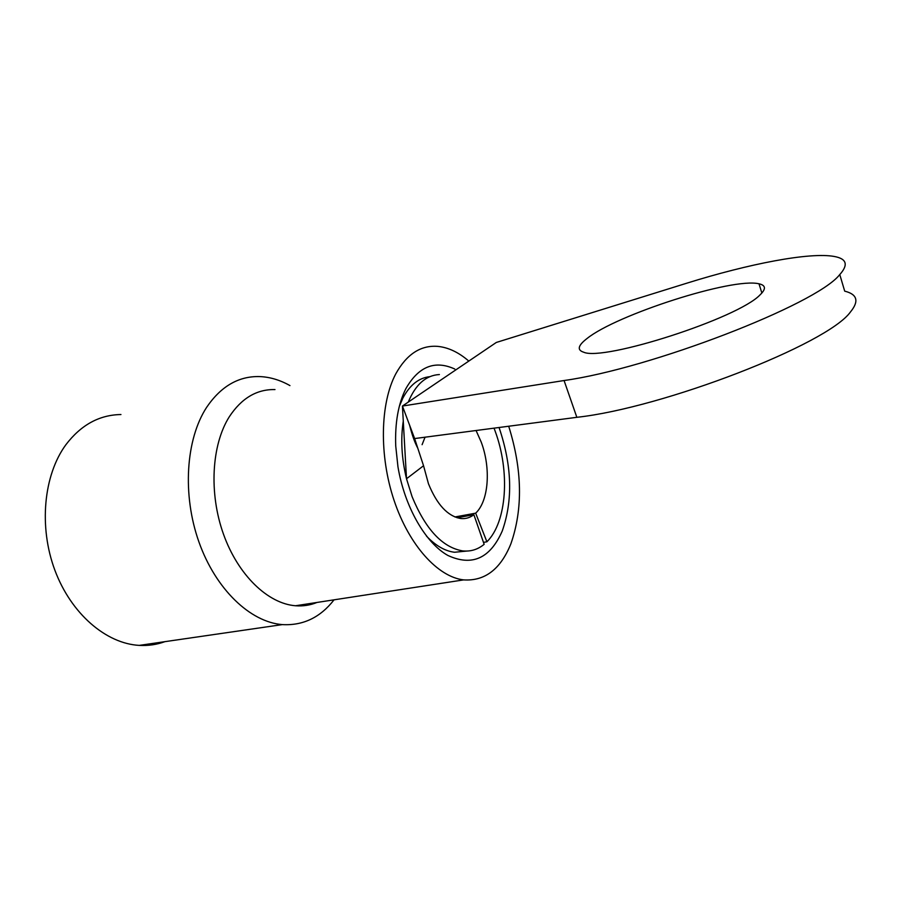 <?xml version="1.0" encoding="UTF-8"?>
<svg xmlns="http://www.w3.org/2000/svg" width="901" height="901" viewBox="0 0 901 901"><rect width="100%" height="100%" fill="white"/><g stroke="black" fill="none" stroke-linecap="round" stroke-linejoin="round"><path stroke-width="1.35" d="M494.03 428.155L495.156 431.185C510.146 471.527 507.004 522.006 486.9 541.794L475.66 513.165C488.747 501.046 491.056 468.283 481.247 442.154L476.066 430.509M483.477 542.379L486.9 541.794M412.084 496.654L406.509 478.758L423.549 465.749L428.459 483.747C436.985 504.695 447.763 516.284 460.794 518.525C465.603 519.01 469.962 517.737 473.881 514.708L484.152 544.317C477.789 549.542 470.626 551.727 462.641 550.894C442.436 547.436 425.576 529.36 412.084 496.654M439.395 374.546C425.959 375.289 415.575 384.479 408.254 402.105M403.276 421.06C400.528 439.181 401.609 458.418 406.509 478.746L402.432 406.047L414.618 438.562L576.843 417.309L564.071 380.526L402.432 406.047L496.305 342.459L686.821 283.184C748.528 263.892 809.909 251.875 834.405 256.492C846.839 258.801 848.539 264.928 839.495 274.884C815.867 304.786 649.948 368.667 564.071 380.526M457.167 517.771L473.881 514.708M760.039 294.886C738.156 318.256 603.456 361.492 583.668 352.201C576.82 350.038 577.969 345.455 587.114 338.449C616.464 314.753 732.603 277.271 759.002 283.804C765.85 285.29 766.199 288.984 760.039 294.886M839.777 274.58L844.699 291.147C857.313 294.289 859.25 301.216 850.499 311.904C827.749 344.193 663.035 407.916 576.843 417.309M423.549 465.749L414.618 438.562M454.926 516.971L475.66 513.165M334.057 599.818C320.328 617.478 303.085 625.745 282.317 624.607C250.422 622.163 215.789 589.479 198.975 542.087C182.115 494.739 185.82 439.215 206.633 407.331C220.824 386.473 238.314 376.213 259.128 376.562C269.579 376.888 279.851 379.895 289.953 385.594M164.917 641.658C156.751 644.643 148.203 645.882 139.25 645.386C106.138 643.618 71.156 613.863 54.893 570.265C38.597 526.702 43.62 475.109 65.829 444.801C80.944 424.957 99.313 414.865 120.948 414.539M317.006 602.442C310.237 605.235 303.063 606.339 295.517 605.754C267.946 603.659 238.101 575.21 223.459 534.124C208.773 493.072 211.577 444.812 229.271 416.814C241.479 398.253 256.717 389.176 274.985 389.57M508.705 426.241C522.31 469.736 523.03 508.93 510.89 543.81C500.596 569.241 484.851 581.269 463.621 579.895C437.965 576.989 409.133 545.432 394.097 500.472C379.017 455.546 380.132 403.355 395.787 373.836C406.621 354.318 420.53 345.162 437.503 346.356C448.157 347.347 458.598 352.257 468.813 361.087M399.323 406.362L402.848 398.129C409.82 384.997 418.83 377.834 429.89 376.652M499.064 427.502C512.016 465.704 513.074 500.213 502.24 531.038C490.144 558.462 472.034 566.605 447.876 555.455C425.452 542.943 404.572 506.677 397.949 466.763L395.73 445.984C394.886 422.929 398.253 403.839 405.844 388.691C418.503 366.47 434.811 359.916 454.78 369.027M466.425 551.097L454.555 552.257C445.071 551.119 435.712 545.747 426.5 536.14M761.874 293.039L759.002 283.804M422.096 444.677L425.047 437.199M417.794 448.248C414.764 442.526 412.039 434.868 409.628 425.272M405.946 468.734L404.695 446.434M282.317 624.607L139.25 645.386M463.621 579.895L295.517 605.754"/></g></svg>
